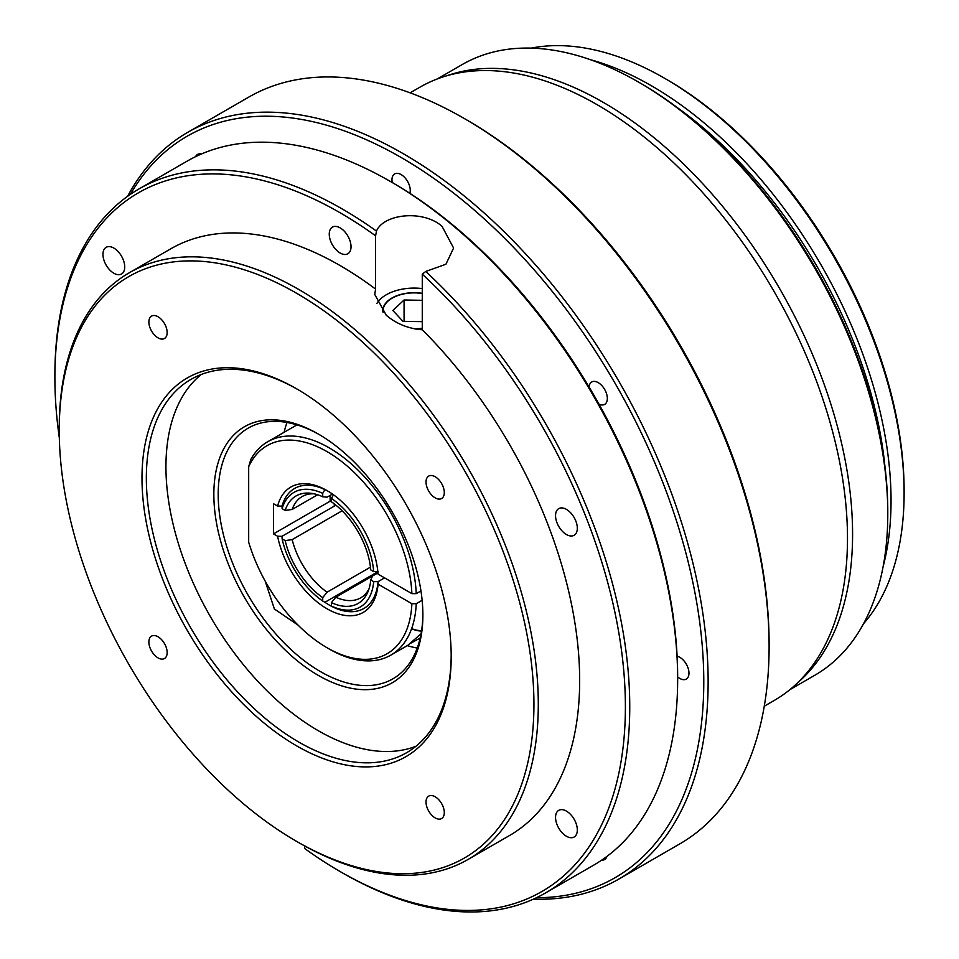 <?xml version="1.0" encoding="UTF-8"?>
<svg xmlns="http://www.w3.org/2000/svg" width="959" height="959" viewBox="0 0 959 959"><rect width="100%" height="100%" fill="white"/><g stroke="black" fill="none" stroke-linecap="round" stroke-linejoin="round"><path stroke-width="1.44" d="M265.187 581.13L274.382 608.977L298.045 625.112M422.272 293.322A31.407 18.137 0 0 0 382.761 310.848A31.407 18.137 0 0 0 382.821 311.927M375.592 289.103L374.753 294.437L386.297 315.283C396.403 323.842 408.39 328.673 422.272 329.776L422.272 274.154L425.736 271.457L445.923 264.24L453.595 248.033L442.051 226.336C423.255 209.577 383.72 213.737 376.491 231.095L375.592 235.818L375.592 289.103A338.743 195.576 -120 0 0 340.145 265.583A338.743 195.576 -120 0 0 170.774 248.813L129.393 272.704A338.743 195.576 -120 0 0 59.242 427.762A338.743 195.576 -120 0 0 59.242 429.033M422.272 288.575A39.415 22.752 0 0 0 376.911 303.428M201.45 153.991A12.935 7.468 -120 0 0 197.554 154.411A12.935 7.468 -120 0 0 195.588 156.665M409.841 193.298A12.935 7.468 -120 0 0 401.114 174.574A12.935 7.468 -120 0 0 394.64 173.927A12.935 7.468 -120 0 0 392.231 182.51M599.003 404.159A12.935 7.468 -120 0 0 604.661 404.386A12.935 7.468 -120 0 0 606.639 394.017A12.935 7.468 -120 0 0 598.2 382.617A12.935 7.468 -120 0 0 591.727 381.982A12.935 7.468 -120 0 0 589.09 386.992M677.653 676.886A12.935 7.468 -120 0 0 679.835 678.445A12.935 7.468 -120 0 0 686.296 679.092A12.935 7.468 -120 0 0 688.274 668.723A12.935 7.468 -120 0 0 679.835 657.323A12.935 7.468 -120 0 0 677.114 656.232M113.845 248.081A15.392 8.895 -120 0 0 106.149 247.326A15.392 8.895 -120 0 0 103.788 259.661A15.392 8.895 -120 0 0 113.845 273.231A15.392 8.895 -120 0 0 121.541 273.998A15.392 8.895 -120 0 0 123.903 261.651A15.392 8.895 -120 0 0 113.845 248.081M566.433 811.11A15.392 8.895 -120 0 0 558.737 810.343A15.392 8.895 -120 0 0 556.376 822.678A15.392 8.895 -120 0 0 566.433 836.248A15.392 8.895 -120 0 0 574.129 837.015A15.392 8.895 -120 0 0 576.491 824.68A15.392 8.895 -120 0 0 566.433 811.11M566.433 509.385A15.392 8.895 -120 0 0 558.737 508.618A15.392 8.895 -120 0 0 556.376 520.965A15.392 8.895 -120 0 0 566.433 534.523A15.392 8.895 -120 0 0 574.129 535.29A15.392 8.895 -120 0 0 576.491 522.955A15.392 8.895 -120 0 0 566.433 509.385M340.145 227.87A15.392 8.895 -120 0 0 332.437 227.115A15.392 8.895 -120 0 0 330.076 239.45A15.392 8.895 -120 0 0 340.145 253.02A15.392 8.895 -120 0 0 347.841 253.775A15.392 8.895 -120 0 0 350.203 241.44A15.392 8.895 -120 0 0 340.145 227.87M158.019 316.734A12.935 7.468 -120 0 0 151.546 316.098A12.935 7.468 -120 0 0 149.568 326.456A12.935 7.468 -120 0 0 158.019 337.856A12.935 7.468 -120 0 0 164.48 338.491A12.935 7.468 -120 0 0 166.458 328.134A12.935 7.468 -120 0 0 158.019 316.734M158.019 636.764A12.935 7.468 -120 0 0 151.546 636.117A12.935 7.468 -120 0 0 149.568 646.486A12.935 7.468 -120 0 0 158.019 657.886A12.935 7.468 -120 0 0 164.48 658.521A12.935 7.468 -120 0 0 166.458 648.152A12.935 7.468 -120 0 0 158.019 636.764M435.17 796.773A12.935 7.468 -120 0 0 428.697 796.126A12.935 7.468 -120 0 0 426.719 806.495A12.935 7.468 -120 0 0 435.17 817.895A12.935 7.468 -120 0 0 441.631 818.53A12.935 7.468 -120 0 0 443.609 808.173A12.935 7.468 -120 0 0 435.17 796.773M435.17 476.743A12.935 7.468 -120 0 0 428.697 476.108A12.935 7.468 -120 0 0 426.719 486.465A12.935 7.468 -120 0 0 435.17 497.865A12.935 7.468 -120 0 0 441.631 498.5A12.935 7.468 -120 0 0 443.609 488.143A12.935 7.468 -120 0 0 435.17 476.743M370.462 567.141L327.079 592.194L322.715 597.625L322.715 601.017L324.897 602.288L377.163 572.115A69.288 40.002 -120 0 0 377.942 572.643A69.288 40.002 60 0 1 377.163 572.115L377.163 571.6M335.914 505.177L282.03 536.285L282.114 538.838L285.183 540.612L292.171 539.617A58.511 33.781 -120 0 0 327.079 592.194M292.171 539.617L342.111 510.787M317.609 494.76L292.171 509.445L285.183 510.44L282.114 508.666L282.03 506.112L277.595 506.064A72.369 41.776 60 0 1 327.079 490.624L327.079 490.624A72.369 41.776 60 0 1 378.062 574.117L411.891 593.645A120.103 69.336 -120 0 0 341.584 461.471A120.103 69.336 -120 0 0 248.681 466.733L248.681 542.171A120.103 69.336 -120 0 0 327.079 647.769A120.103 69.336 -120 0 0 411.891 603.702L416.242 603.702A123.184 71.122 60 0 1 390.84 655.129A123.184 71.122 60 0 1 329.249 649.027L327.079 647.769L329.249 649.027M314.108 493.813A58.511 33.781 -120 0 0 302.181 496.522A58.511 33.781 -120 0 0 292.171 509.445M328.182 491.272A69.288 40.002 -120 0 0 294.605 488.455A69.288 40.002 -120 0 1 324.897 489.593L322.715 493.37L322.715 496.774L327.079 497.182L332.461 494.065M331.43 606.052L331.43 602.648A62.071 35.831 -120 0 0 368.076 591.463A62.071 35.831 -120 0 0 370.749 579.955L373.686 581.657A66.207 38.228 -120 0 1 331.43 606.052L333.612 607.323A69.288 40.002 -120 0 0 363.893 608.462A69.288 40.002 -120 0 0 378.05 581.657L384.583 577.881L378.05 581.657L378.062 584.175L411.891 603.702M319.467 434.691A144.737 83.565 -120 0 0 248.177 428.146A144.737 83.565 -120 0 0 225.988 544.113A144.737 83.565 -120 0 0 320.546 671.66A144.737 83.565 -120 0 0 392.914 678.828A144.737 83.565 -120 0 0 422.883 613.82M287.005 422.475A144.737 83.565 -120 0 0 284.104 432.293M318.364 434.055A147.818 85.339 -120 0 0 213.845 494.4A147.818 85.339 -120 0 0 318.364 675.436A147.818 85.339 -120 0 0 422.883 615.091A147.818 85.339 -120 0 0 318.364 434.055L318.364 434.055M297.686 389.426A215.559 124.454 -120 0 0 190.985 379.368A215.559 124.454 -120 0 0 157.947 552.108A215.559 124.454 -120 0 0 298.764 742.062A215.559 124.454 -120 0 0 406.544 752.743A215.559 124.454 -120 0 0 451.186 655.309M201.234 374.489A215.559 124.454 -120 0 0 180.34 549.735A215.559 124.454 -120 0 0 318.364 730.746A215.559 124.454 -120 0 0 415.894 746.306M296.595 388.791A218.64 126.228 -120 0 0 141.992 478.05A218.64 126.228 -120 0 0 296.595 745.838A218.64 126.228 -120 0 0 451.198 656.567A218.64 126.228 -120 0 0 296.595 388.791L296.595 388.791M298.764 842.637L296.583 841.379A335.662 193.79 -120 0 0 296.595 841.379A335.662 193.79 -120 0 0 533.935 704.35A335.662 193.79 -120 0 0 296.595 293.25A335.662 193.79 -120 0 0 59.242 430.279A335.662 193.79 -120 0 0 296.583 841.379L298.764 842.637A338.743 195.576 -120 0 0 468.136 859.408A338.743 195.576 -120 0 0 520.066 587.975A338.743 195.576 -120 0 0 298.764 289.474A338.743 195.576 -120 0 0 129.393 272.704M468.136 859.408L509.505 835.529A338.743 195.576 -120 0 0 422.272 329.776M304.686 845.97L304.686 848.523A403.403 232.905 -120 0 0 340.133 871.551L342.315 872.81A406.484 234.691 -120 0 0 545.563 892.937L593.465 865.282A406.484 234.691 -120 0 0 677.653 679.2A406.484 234.691 -120 0 0 390.229 181.359A406.484 234.691 -120 0 0 390.217 181.359A406.484 234.691 -120 0 0 186.981 161.22L139.079 188.887A406.484 234.691 -120 0 0 54.891 374.969L54.891 377.474A403.403 232.905 -120 0 0 59.338 437.987M376.491 231.095A406.484 234.691 -120 0 0 342.315 209.014A406.484 234.691 -120 0 0 139.079 188.887M545.563 892.937A406.484 234.691 -120 0 0 425.736 271.457M677.653 679.2L677.653 676.682A403.403 232.905 -120 0 0 392.399 182.618L390.229 181.359L392.399 182.618M536.513 897.72A428.038 247.134 -120 0 0 695.683 596.714A428.038 247.134 -120 0 0 401.114 157.468A428.038 247.134 -120 0 0 130.412 194.329M533.396 899.17A431.118 248.908 -120 0 0 618.843 879.079A431.118 248.908 -120 0 0 684.93 533.612A431.118 248.908 -120 0 0 403.283 153.704A431.118 248.908 -120 0 0 187.724 132.342A431.118 248.908 -120 0 0 127.595 196.307M618.843 879.079L679.823 843.872A431.118 248.908 -120 0 0 769.106 646.51A431.118 248.908 -120 0 0 464.264 118.496A431.118 248.908 -120 0 0 464.252 118.496A431.118 248.908 -120 0 0 248.693 97.147L187.724 132.342M769.106 646.51L769.106 644.004A428.038 247.134 -120 0 0 466.434 119.755L464.264 118.508L466.434 119.755M764.263 706.22L774.153 700.514A354.135 204.459 -120 0 0 794.843 685.373A354.135 204.459 -120 0 0 821.995 396.558A354.135 204.459 -120 0 0 597.085 104.675A354.135 204.459 -120 0 0 443.478 76.78A354.135 204.459 -120 0 0 420.018 87.137L410.128 92.843M794.843 685.373L800.166 680.542A352.6 203.572 -120 0 0 827.197 392.974A352.6 203.572 -120 0 0 603.259 102.361A352.6 203.572 -120 0 0 450.322 74.586L443.478 76.78M789.88 689.665L814.754 675.292A352.6 203.572 -120 0 0 887.782 513.88A352.6 203.572 -120 0 0 638.466 82.042A352.6 203.572 -120 0 0 638.454 82.042A352.6 203.572 -120 0 0 462.166 64.577L437.28 78.938M887.782 513.88L887.782 511.363A349.52 201.798 -120 0 0 640.636 83.301L638.466 82.042L640.636 83.301M885.013 467.213A335.662 193.79 -120 0 0 677.498 107.768M883.071 566.853A338.743 195.576 -120 0 0 651.521 85.819A338.743 195.576 -120 0 0 590.229 59.638M863.52 623.746A338.743 195.576 -120 0 0 904.109 493.142A338.743 195.576 -120 0 0 664.587 78.266L664.587 78.266A338.743 195.576 -120 0 0 531.178 48.118M904.109 493.142L904.109 490.624A335.662 193.79 -120 0 0 666.769 79.525L664.599 78.278L666.769 79.525M375.592 235.818A403.403 232.905 -120 0 0 340.145 212.79A403.403 232.905 -120 0 0 54.891 377.474M373.686 581.657L378.05 581.657A69.288 40.002 -120 0 1 363.893 608.462A69.288 40.002 -120 0 1 329.249 605.033A69.288 40.002 -120 0 1 324.897 602.288M331.43 602.648L335.782 597.217A58.511 33.781 -120 0 0 360.68 597.865A58.511 33.781 -120 0 0 368.999 588.886M377.966 572.871L372.572 575.975L370.749 579.955M378.05 571.6L373.686 571.6A66.207 38.228 -120 0 0 331.43 498.404L333.612 494.616M373.686 571.6L370.749 569.898A62.071 35.831 -120 0 0 331.43 501.797L331.43 498.404M282.114 538.838A66.207 38.228 -120 0 0 322.715 601.017M285.183 540.612A62.071 35.831 -120 0 0 322.715 597.625M601.725 860.115A12.935 7.468 -120 0 0 604.661 859.528A12.935 7.468 -120 0 0 606.963 856.375M340.133 871.551A403.403 232.905 -120 0 0 622.355 753.031A403.403 232.905 -120 0 0 422.272 274.154M407.275 645.635A144.737 83.565 -120 0 0 417.237 648.044M378.062 584.175A72.369 41.776 60 0 1 331.49 611.135A72.369 41.776 60 0 1 277.595 536.237L273.507 533.875L330.124 501.185L332.509 502.564L330.124 501.185L330.124 495.419L330.124 501.185L331.43 500.43M294.605 488.455A69.288 40.002 -120 0 0 282.03 506.112A69.288 40.002 -120 0 1 294.605 488.455L294.605 488.455M322.715 493.37A66.207 38.228 -120 0 0 282.114 508.666M322.715 496.774A62.071 35.831 -120 0 0 311.411 493.334A62.071 35.831 -120 0 0 285.183 510.44M335.782 597.217L372.572 575.975M415.259 328.973A31.407 18.137 0 0 0 422.272 328.374M277.595 536.237L282.03 536.285L334.295 506.112L334.212 503.547M334.283 503.883A72.369 41.776 -120 0 0 334.715 505.861M410.692 643.249L420.174 638.035M248.681 466.733L250.862 459.361A123.184 71.122 60 0 1 267.669 441.775A123.184 71.122 60 0 1 329.249 447.877A123.184 71.122 60 0 1 416.242 593.645L411.891 593.645M420.965 590.924L416.242 593.645M421.049 633.791L407.827 645.323L390.84 655.129M416.242 603.702L422.14 600.298M273.507 533.875L273.507 503.703L277.595 506.064M421.504 631.106A16.938 9.782 180 0 1 411.639 628.672M411.663 628.577A18.473 10.669 0 0 0 421.564 630.746M422.272 293.502A31.12 17.969 0 0 0 392.171 298.141A31.12 17.969 0 0 0 383.156 312.286M422.272 300.311L404.075 299.999L392.854 310.476L402.948 321.325L422.272 321.661M414.42 328.817A31.12 17.969 0 0 0 422.272 328.194M404.075 321.337L404.075 299.999M59.242 430.279L59.242 427.762M296.954 424.873L267.669 441.775"/></g></svg>
